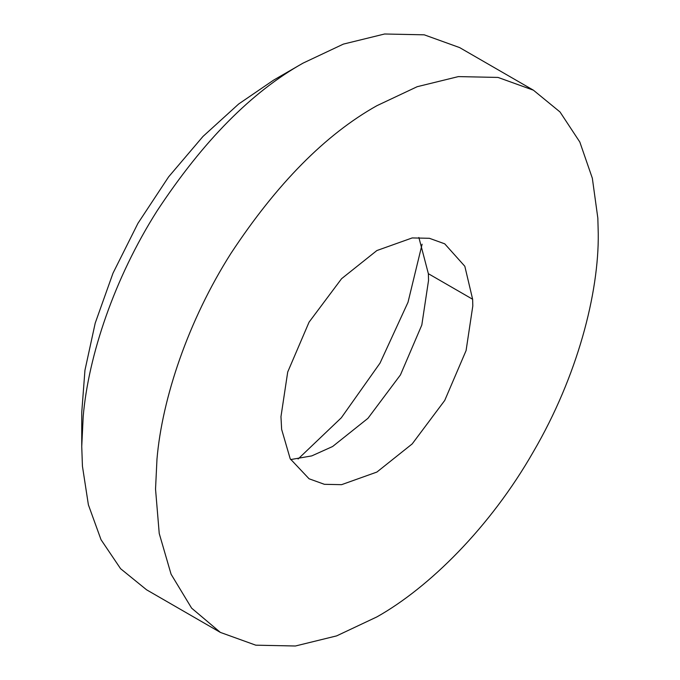 <?xml version="1.0" encoding="UTF-8"?>
<svg xmlns="http://www.w3.org/2000/svg" width="680" height="680" viewBox="0 0 680 680"><rect width="100%" height="100%" fill="white"/><g stroke="black" fill="none" stroke-linecap="round" stroke-linejoin="round"><path stroke-width="1.02" d="M220.371 632.409L146.582 589.807L120.598 568.71L101.04 539.725L88.383 504.798L82.433 466.157L81.745 446.496L83.198 416.5C88.349 356.031 114.282 278.239 157.156 210.783C203.082 141.108 251.727 91.877 303.11 63.096L343.383 44.106L384.591 34L424.235 34.825L459.629 47.592L533.417 90.194L560.023 111.979L579.819 142.026L592.34 178.219L597.839 218.135L598.255 233.503C598.961 293.029 577.447 376.286 533.417 451.673C490.152 527.493 428.8 587.758 376.89 616.904L336.617 635.894L295.409 646L255.765 645.175L220.371 632.409L191.615 608.141L171.079 574.217L159.231 533.477L155.533 489.098L156.978 459.102C162.129 398.633 188.071 320.832 230.945 253.385C276.862 183.71 325.516 134.478 376.89 105.697L417.171 86.709L458.371 76.602L498.023 77.427L533.417 90.194M81.745 446.496L81.745 412.42L84.949 370.26L95.217 323.102L113.016 273.148L137.938 223.338L168.614 176.859L202.971 136.459L238.68 103.989L273.589 80.138L303.101 63.096M422.11 244.197L408.017 302.26L380.026 363.111L341.326 417.775L298.087 459.008M281.639 429.369L280.968 416.678L287.708 372.019L309.069 322.142L341.581 278.698L376.89 250.537L412.199 237.932L429.386 238.289L444.72 243.823L464.831 266.279L472.634 299.26L472.812 305.923L466.081 350.582L444.72 400.46L412.199 443.904L376.89 472.065L341.581 484.67L324.402 484.313L309.069 478.779L290.199 458.762L281.639 429.369M418.872 237.473L428.366 273.7L428.545 280.364L421.812 325.023L400.452 374.901L367.931 418.336L332.622 446.505L311.78 455.889L290.64 459.569M472.634 299.26L428.366 273.7"/></g></svg>
